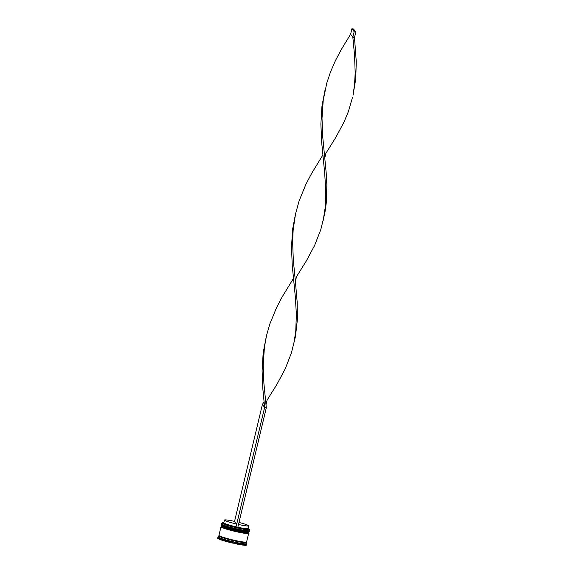 <?xml version="1.0" encoding="UTF-8"?>
<svg xmlns="http://www.w3.org/2000/svg" width="574" height="574" viewBox="0 0 574 574"><rect width="100%" height="100%" fill="white"/><g stroke="black" fill="none" stroke-linecap="round" stroke-linejoin="round"><path stroke-width="0.86" d="M223.767 522.806A14.099 1.205 13.4 0 0 222.095 522.885A14.099 1.205 13.4 0 0 222.066 523.108A14.099 1.205 13.4 0 0 236.014 527.542L237.679 527.937A14.099 1.205 13.4 0 0 249.425 529.393A14.099 1.205 13.4 0 0 249.403 529.371A14.099 1.205 13.4 0 0 247.968 528.568M249.489 529.508A14.214 1.213 -166.6 0 1 249.503 529.529A14.214 1.213 -166.6 0 1 249.532 529.644A14.214 1.213 -166.6 0 1 236.129 527.693A14.214 1.213 -166.6 0 1 221.93 523.194A14.214 1.213 -166.6 0 1 221.887 523.058A14.214 1.213 -166.6 0 1 221.959 522.964L222.095 522.885M221.887 523.058L221.65 524.048A14.214 1.213 13.4 0 0 221.679 524.162A14.214 1.213 13.4 0 0 221.693 524.184A14.214 1.213 13.4 0 0 235.297 528.546A14.214 1.213 13.4 0 0 249.224 530.72L248.815 530.972A13.869 1.184 -166.6 0 1 235.225 528.848A13.869 1.184 -166.6 0 1 221.944 524.586A13.869 1.184 -166.6 0 1 221.93 524.564A13.869 1.184 -166.6 0 1 221.916 524.543A13.869 1.184 13.4 0 0 221.944 524.586A13.869 1.184 13.4 0 0 236.187 529.07A13.869 1.184 13.4 0 0 248.879 530.814M249.001 531.61A14.214 1.213 -166.6 0 1 249.037 531.732A14.214 1.213 -166.6 0 1 235.627 529.788A14.214 1.213 -166.6 0 1 221.428 525.282A14.214 1.213 -166.6 0 1 221.385 525.145L221.255 525.698A14.214 1.213 13.4 0 0 221.284 525.813A14.214 1.213 13.4 0 0 221.299 525.834A14.214 1.213 13.4 0 0 234.902 530.197A14.214 1.213 13.4 0 0 248.829 532.378L248.42 532.622A13.869 1.184 -166.6 0 1 234.831 530.498A13.869 1.184 -166.6 0 1 221.55 526.243A13.869 1.184 -166.6 0 1 221.535 526.222A13.869 1.184 -166.6 0 1 221.521 526.2A13.869 1.184 13.4 0 0 221.55 526.243A13.869 1.184 13.4 0 0 235.792 530.728A13.869 1.184 13.4 0 0 248.485 532.464M219.211 535.793A14.156 1.205 -166.6 0 0 218.909 536.094A14.156 1.205 -166.6 0 0 233.747 540.744A14.156 1.205 -166.6 0 0 246.361 542.387A14.156 1.205 -166.6 0 0 246.189 542.222A14.214 1.213 -166.6 0 1 246.418 542.394A14.214 1.213 -166.6 0 1 246.461 542.53L246.196 543.635A14.214 1.213 -166.6 0 1 232.793 541.691A14.214 1.213 -166.6 0 1 218.594 537.185A14.214 1.213 -166.6 0 1 218.551 537.049L218.816 535.944A14.214 1.213 -166.6 0 1 219.203 535.772L219.218 535.815M244.919 544.812L245.277 545.3L245.485 544.116A14.436 1.234 13.4 0 1 244.459 544.073L244.99 544.504L244.804 545.278A14.781 1.263 -166.6 0 1 233.769 543.356L233.955 542.588L234.644 542.365A14.436 1.234 13.4 0 1 232.262 541.813L232.85 542.337L232.671 543.104A14.781 1.263 -166.6 0 1 220.552 539.725L220.732 538.95L221.485 538.807A14.436 1.234 13.4 0 1 220.122 538.304L220.107 538.721A14.781 1.263 -166.6 0 1 217.912 537.608A14.781 1.263 -166.6 0 1 217.869 537.465A14.781 1.263 -166.6 0 1 217.948 537.379L218.565 536.999M248.607 533.268A14.214 1.213 -166.6 0 1 248.642 533.389A14.214 1.213 -166.6 0 1 235.232 531.438A14.214 1.213 -166.6 0 1 221.033 526.939A14.214 1.213 -166.6 0 1 220.99 526.803A14.214 1.213 -166.6 0 1 221.076 526.702M248.642 533.389L246.59 541.985A14.214 1.213 -166.6 0 1 233.188 540.034A14.214 1.213 -166.6 0 1 218.988 535.535A14.214 1.213 -166.6 0 1 218.945 535.399L220.99 526.803M246.461 542.53A14.214 1.213 -166.6 0 1 233.058 540.586A14.214 1.213 -166.6 0 1 218.859 536.08A14.214 1.213 -166.6 0 1 218.816 535.944M220.107 538.721L219.921 539.488A14.781 1.263 -166.6 0 1 217.725 538.383A14.781 1.263 -166.6 0 1 217.682 538.24L217.869 537.465M236.667 524.055A12.391 1.062 -166.6 0 1 224.506 520.18A12.391 1.062 -166.6 0 1 224.47 520.058A12.391 1.062 -166.6 0 1 234.723 521.429L236.667 524.055L236.014 526.81A12.391 1.062 -166.6 0 1 223.846 522.936A12.391 1.062 -166.6 0 1 223.81 522.814L224.47 520.058M236.014 526.81L235.921 527.42A12.958 1.105 -166.6 0 1 223.164 523.359A12.958 1.105 -166.6 0 1 223.193 523.151L223.824 522.771M235.921 527.42L264.636 407.454L262.404 404.44L264.054 401.865M220.638 539.345A12.506 1.069 -166.6 0 1 220.043 538.993M246.576 544.174A14.781 1.263 -166.6 0 1 246.59 544.202A14.781 1.263 -166.6 0 1 246.619 544.317L246.44 545.092A14.781 1.263 -166.6 0 1 245.277 545.3M232.85 542.337A14.781 1.263 -166.6 0 1 220.732 538.95M244.99 544.504A14.781 1.263 -166.6 0 1 233.955 542.588M246.619 544.317A14.781 1.263 -166.6 0 1 245.464 544.532M247.932 528.518L248.32 529.135A12.958 1.105 -166.6 0 1 237.708 527.829M248.305 533.311A13.869 1.184 -166.6 0 1 235.225 531.409A13.869 1.184 -166.6 0 1 221.363 527.011A13.869 1.184 -166.6 0 0 235.605 531.495A13.869 1.184 -166.6 0 0 248.305 533.239M248.829 532.378A14.214 1.213 13.4 0 0 248.901 532.285L249.037 531.732M248.7 531.653A13.869 1.184 -166.6 0 1 235.62 529.759A13.869 1.184 -166.6 0 1 221.758 525.361A13.869 1.184 -166.6 0 0 236 529.845A13.869 1.184 -166.6 0 0 248.693 531.589M249.224 530.72A14.214 1.213 13.4 0 0 249.295 530.634L249.532 529.644M238.985 522.448A12.391 1.062 -166.6 0 1 248.578 525.806L247.918 528.561A12.391 1.062 -166.6 0 1 237.844 527.226M248.578 525.806A12.391 1.062 -166.6 0 1 238.504 524.471M234.544 521.393L262.404 404.44M237.679 527.937L266.293 407.834L263.911 383.468L263.215 365.208L264.413 347.248L266.53 335.546L269.773 324.109L276.618 307.485L282.272 296.736L293.45 278.455M266.171 337.16L263.172 352.902L262.088 370.883L262.87 389.158L264.636 407.454L266.293 407.834M265.977 404.814L267.104 400.092L276.933 384.343L285.199 368.888L291.377 353.067L295.431 336.629L297.368 319.811L297.203 302.369L295.38 281.404L296.5 276.682L306.337 260.933L314.595 245.478L320.78 229.657L324.827 213.219L326.384 202.077L326.85 184.842L326.204 173.025L322.717 136.648L322.014 118.388L323.212 100.428L326.814 82.972L330.602 71.678L335.417 60.665L341.071 49.916L350.606 34.21L352.838 37.224L354.495 37.604L356.253 61.432L355.78 78.667L353.039 95.277L354.574 84.285L355.184 72.884L354.56 55.283L352.838 37.224L354.151 31.714L355.808 32.094L353.57 29.08L351.919 28.7L350.606 34.21M323.191 220.473L325.178 207.695L325.752 190.489L324.654 172.717L321.67 142.338L320.888 124.07L321.971 106.082L324.97 90.34M295.38 281.404L293.314 260.058L292.618 241.798L293.163 229.772L295.538 213.894L299.176 200.699L306.014 184.075L311.675 173.326L322.853 155.045M293.788 343.883L295.775 331.105L296.356 313.899L295.258 296.127L292.266 265.748L291.492 247.48L292.568 229.492L295.538 213.894M324.776 157.994L325.903 153.272L335.74 137.523L343.998 122.068L348.382 111.571L352.587 97.063M355.808 32.094L354.495 37.604M351.919 28.7L354.151 31.714M221.535 524.844A14.214 1.213 -166.6 0 1 221.492 524.708L221.464 524.815A14.214 1.213 13.4 0 0 221.507 524.952A14.214 1.213 13.4 0 0 235.706 529.458A14.214 1.213 13.4 0 0 249.116 531.402L249.138 531.294A14.214 1.213 -166.6 0 1 235.735 529.35A14.214 1.213 -166.6 0 1 221.535 524.844M221.141 526.494A14.214 1.213 -166.6 0 1 221.098 526.358L221.069 526.473A14.214 1.213 13.4 0 0 221.112 526.609A14.214 1.213 13.4 0 0 235.311 531.108A14.214 1.213 13.4 0 0 248.721 533.059L248.743 532.945A14.214 1.213 -166.6 0 1 235.34 531A14.214 1.213 -166.6 0 1 221.141 526.494M249.138 531.294L249.016 530.85M249.116 531.402C250.63 532.493 245.916 531.89 234.967 529.601C226.314 527.384 221.851 525.928 221.564 525.232L221.464 524.815M248.743 532.945L248.621 532.5M248.721 533.059C250.235 534.15 245.521 533.547 234.572 531.259C225.919 529.041 221.456 527.585 221.169 526.889L221.069 526.473M221.93 524.564L221.679 524.162M221.535 526.222L221.284 525.813M246.21 543.585L246.59 544.202"/></g></svg>
